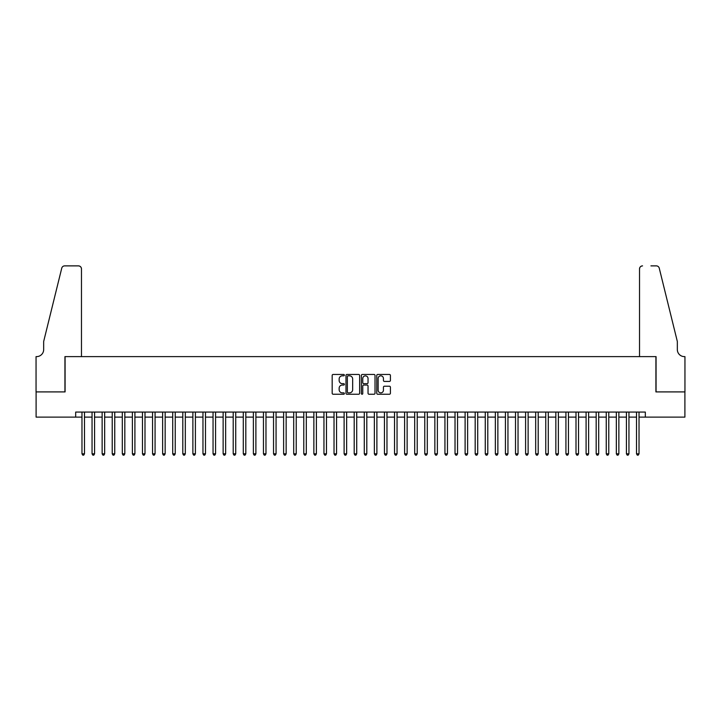 <?xml version="1.0" encoding="UTF-8"?>
<svg xmlns="http://www.w3.org/2000/svg" width="721" height="721" viewBox="0 0 721 721"><rect width="100%" height="100%" fill="white"/><g stroke="black" fill="none" stroke-linecap="round" stroke-linejoin="round"><path stroke-width="1.08" d="M344.368 375.145A0.694 0.694 0 0 0 343.674 374.451L333.165 374.451A0.991 0.991 0 0 0 332.174 375.434L332.174 393.251A0.991 0.991 0 0 0 333.165 394.243L343.674 394.243A0.694 0.694 0 0 0 344.368 393.549A0.694 0.694 0 0 0 343.674 392.855L342.313 392.855A3.163 3.163 0 0 1 339.149 389.691L339.149 388.204A3.163 3.163 0 0 1 342.313 385.041L343.674 385.041A0.694 0.694 0 0 0 344.368 384.347A0.694 0.694 0 0 0 343.674 383.653L342.313 383.653A3.163 3.163 0 0 1 339.149 380.481L339.149 379.003A3.163 3.163 0 0 1 342.313 375.83L343.674 375.83A0.694 0.694 0 0 0 344.368 375.145M389.421 381.427A0.991 0.991 0 0 0 390.412 380.436L390.412 375.434A0.991 0.991 0 0 0 389.421 374.451L377.741 374.451A0.991 0.991 0 0 0 376.759 375.434L376.759 393.251A0.991 0.991 0 0 0 377.741 394.243L389.421 394.243A0.991 0.991 0 0 0 390.412 393.251L390.412 387.213A0.991 0.991 0 0 0 389.421 386.222L384.428 386.222A0.991 0.991 0 0 0 383.437 387.213L383.437 390.205A2.65 2.65 0 0 1 380.787 392.855A2.65 2.65 0 0 1 378.137 390.205L378.137 378.48A2.65 2.65 0 0 1 380.787 375.83A2.65 2.65 0 0 1 383.437 378.48L383.437 380.436A0.991 0.991 0 0 0 384.428 381.427L389.421 381.427M75.678 417.117L36.104 417.117L36.104 391.909L65.088 391.909L65.088 356.616L655.912 356.616L655.912 391.909L684.896 391.909L684.896 417.117L645.322 417.117L645.322 412.07L75.678 412.07L75.678 417.117L81.978 417.117M359.635 375.434A0.991 0.991 0 0 0 358.643 374.451L346.963 374.451A0.991 0.991 0 0 0 345.981 375.434L345.981 393.251A0.991 0.991 0 0 0 346.963 394.243L358.643 394.243A0.991 0.991 0 0 0 359.635 393.251L359.635 375.434M362.357 374.451L374.037 374.451A0.991 0.991 0 0 1 375.019 375.434L375.019 393.251A0.991 0.991 0 0 1 374.037 394.243L369.035 394.243A0.991 0.991 0 0 1 368.043 393.251L368.043 386.023A0.991 0.991 0 0 0 367.052 385.041L363.745 385.041A0.991 0.991 0 0 0 362.753 386.023L362.753 393.549A0.694 0.694 0 0 1 362.059 394.243A0.694 0.694 0 0 1 361.365 393.549L361.365 375.434A0.991 0.991 0 0 1 362.357 374.451M84.492 417.117L92.054 417.117M94.577 417.117L102.139 417.117M104.662 417.117L112.224 417.117M114.747 417.117L122.309 417.117M124.823 417.117L132.385 417.117M134.908 417.117L142.47 417.117M144.993 417.117L152.555 417.117M155.069 417.117L162.631 417.117M165.154 417.117L172.716 417.117M175.239 417.117L182.801 417.117M185.315 417.117L192.877 417.117M195.4 417.117L202.962 417.117M205.485 417.117L213.046 417.117M215.57 417.117L223.131 417.117M225.646 417.117L233.207 417.117M235.731 417.117L243.292 417.117M245.816 417.117L253.377 417.117M255.892 417.117L263.453 417.117M265.977 417.117L273.538 417.117M276.062 417.117L283.623 417.117M286.147 417.117L293.708 417.117M296.223 417.117L303.784 417.117M306.308 417.117L313.869 417.117M316.393 417.117L323.954 417.117M326.469 417.117L334.03 417.117M336.554 417.117L344.115 417.117M346.639 417.117L354.2 417.117M356.715 417.117L364.285 417.117M366.8 417.117L374.361 417.117M376.885 417.117L384.446 417.117M386.97 417.117L394.531 417.117M397.046 417.117L404.607 417.117M407.131 417.117L414.692 417.117M417.216 417.117L424.777 417.117M427.292 417.117L434.853 417.117M437.377 417.117L444.938 417.117M447.462 417.117L455.023 417.117M457.547 417.117L465.108 417.117M467.623 417.117L475.184 417.117M477.708 417.117L485.269 417.117M487.793 417.117L495.354 417.117M497.869 417.117L505.43 417.117M507.954 417.117L515.515 417.117M518.038 417.117L525.6 417.117M528.123 417.117L535.685 417.117M538.199 417.117L545.761 417.117M548.284 417.117L555.846 417.117M558.369 417.117L565.931 417.117M568.445 417.117L576.007 417.117M578.53 417.117L586.092 417.117M588.615 417.117L596.177 417.117M598.691 417.117L606.253 417.117M608.776 417.117L616.338 417.117M618.861 417.117L626.423 417.117M628.946 417.117L636.508 417.117M639.022 417.117L645.322 417.117M348.054 375.83A0.694 0.694 0 0 0 347.36 376.524L347.36 392.161A0.694 0.694 0 0 0 348.054 392.855L349.487 392.855A3.163 3.163 0 0 0 352.659 389.691L352.659 379.003A3.163 3.163 0 0 0 349.487 375.83L348.054 375.83M368.043 378.534A2.65 2.65 0 0 0 365.403 375.884A2.65 2.65 0 0 0 362.753 378.534L362.753 382.662A0.991 0.991 0 0 0 363.745 383.653L367.052 383.653A0.991 0.991 0 0 0 368.043 382.662L368.043 378.534M84.492 412.07L84.492 453.815L81.978 453.815L81.978 412.07M84.492 453.815L83.735 455.122L82.735 455.122L81.978 453.815M81.473 356.616L81.473 268.906A3.028 3.028 0 0 0 78.445 265.878L64.683 265.878A3.028 3.028 0 0 0 61.745 268.176L43.666 341.493L43.666 349.559A7.057 7.057 0 0 1 36.609 356.616L36.05 356.616L36.05 391.909L64.935 391.909L64.935 356.616L81.473 356.616L81.473 268.906C81.275 267.076 80.274 266.067 78.445 265.878L70.081 265.878M61.745 268.176C62.52 266.518 62.52 266.518 61.745 268.176C62.52 266.518 62.52 266.518 61.745 268.176M43.666 349.559A7.057 7.057 0 0 1 36.609 356.616M639.527 356.616L639.527 268.906L639.527 356.616L656.065 356.616L656.065 391.909L684.95 391.909L684.95 356.616L684.391 356.616A7.057 7.057 0 0 1 677.334 349.559A7.057 7.057 0 0 0 684.391 356.616M671.792 319.015L659.255 268.176L677.334 341.493L677.334 349.559M650.919 265.878L656.317 265.878A3.028 3.028 0 0 1 659.255 268.176C658.48 266.518 658.48 266.518 659.255 268.176C658.48 266.518 658.48 266.518 659.255 268.176M642.555 265.878A3.028 3.028 0 0 0 639.527 268.906C639.725 267.076 640.726 266.067 642.555 265.878M94.577 412.07L94.577 453.815L92.054 453.815L92.054 412.07M94.577 453.815L93.82 455.122L92.811 455.122L92.054 453.815M104.662 412.07L104.662 453.815L102.139 453.815L102.139 412.07M104.662 453.815L103.905 455.122L102.896 455.122L102.139 453.815M114.747 412.07L114.747 453.815L112.224 453.815L112.224 412.07M114.747 453.815L113.99 455.122L112.981 455.122L112.224 453.815M124.823 412.07L124.823 453.815L122.309 453.815L122.309 412.07M124.823 453.815L124.066 455.122L123.057 455.122L122.309 453.815M134.908 412.07L134.908 453.815L132.385 453.815L132.385 412.07M134.908 453.815L134.151 455.122L133.142 455.122L132.385 453.815M144.993 412.07L144.993 453.815L142.47 453.815L142.47 412.07M144.993 453.815L144.236 455.122L143.227 455.122L142.47 453.815M155.069 412.07L155.069 453.815L152.555 453.815L152.555 412.07M155.069 453.815L154.312 455.122L153.312 455.122L152.555 453.815M165.154 412.07L165.154 453.815L162.631 453.815L162.631 412.07M165.154 453.815L164.397 455.122L163.388 455.122L162.631 453.815M175.239 412.07L175.239 453.815L172.716 453.815L172.716 412.07M175.239 453.815L174.482 455.122L173.473 455.122L172.716 453.815M185.315 412.07L185.315 453.815L182.801 453.815L182.801 412.07M185.315 453.815L184.567 455.122L183.558 455.122L182.801 453.815M195.4 412.07L195.4 453.815L192.877 453.815L192.877 412.07M195.4 453.815L194.643 455.122L193.634 455.122L192.877 453.815M205.485 412.07L205.485 453.815L202.962 453.815L202.962 412.07M205.485 453.815L204.728 455.122L203.719 455.122L202.962 453.815M215.57 412.07L215.57 453.815L213.046 453.815L213.046 412.07M215.57 453.815L214.813 455.122L213.804 455.122L213.046 453.815M225.646 412.07L225.646 453.815L223.131 453.815L223.131 412.07M225.646 453.815L224.889 455.122L223.889 455.122L223.131 453.815M235.731 412.07L235.731 453.815L233.207 453.815L233.207 412.07M235.731 453.815L234.974 455.122L233.965 455.122L233.207 453.815M245.816 412.07L245.816 453.815L243.292 453.815L243.292 412.07M245.816 453.815L245.059 455.122L244.049 455.122L243.292 453.815M255.892 412.07L255.892 453.815L253.377 453.815L253.377 412.07M255.892 453.815L255.144 455.122L254.134 455.122L253.377 453.815M265.977 412.07L265.977 453.815L263.453 453.815L263.453 412.07M265.977 453.815L265.22 455.122L264.21 455.122L263.453 453.815M276.062 412.07L276.062 453.815L273.538 453.815L273.538 412.07M276.062 453.815L275.305 455.122L274.295 455.122L273.538 453.815M286.147 412.07L286.147 453.815L283.623 453.815L283.623 412.07M286.147 453.815L285.39 455.122L284.38 455.122L283.623 453.815M296.223 412.07L296.223 453.815L293.708 453.815L293.708 412.07M296.223 453.815L295.466 455.122L294.456 455.122L293.708 453.815M306.308 412.07L306.308 453.815L303.784 453.815L303.784 412.07M306.308 453.815L305.551 455.122L304.541 455.122L303.784 453.815M316.393 412.07L316.393 453.815L313.869 453.815L313.869 412.07M316.393 453.815L315.636 455.122L314.626 455.122L313.869 453.815M326.469 412.07L326.469 453.815L323.954 453.815L323.954 412.07M326.469 453.815L325.712 455.122L324.711 455.122L323.954 453.815M336.554 412.07L336.554 453.815L334.03 453.815L334.03 412.07M336.554 453.815L335.797 455.122L334.787 455.122L334.03 453.815M346.639 412.07L346.639 453.815L344.115 453.815L344.115 412.07M346.639 453.815L345.882 455.122L344.872 455.122L344.115 453.815M356.715 412.07L356.715 453.815L354.2 453.815L354.2 412.07M356.715 453.815L355.967 455.122L354.957 455.122L354.2 453.815M366.8 412.07L366.8 453.815L364.285 453.815L364.285 412.07M366.8 453.815L366.043 455.122L365.033 455.122L364.285 453.815M376.885 412.07L376.885 453.815L374.361 453.815L374.361 412.07M376.885 453.815L376.128 455.122L375.118 455.122L374.361 453.815M386.97 412.07L386.97 453.815L384.446 453.815L384.446 412.07M386.97 453.815L386.213 455.122L385.203 455.122L384.446 453.815M397.046 412.07L397.046 453.815L394.531 453.815L394.531 412.07M397.046 453.815L396.289 455.122L395.288 455.122L394.531 453.815M407.131 412.07L407.131 453.815L404.607 453.815L404.607 412.07M407.131 453.815L406.374 455.122L405.364 455.122L404.607 453.815M417.216 412.07L417.216 453.815L414.692 453.815L414.692 412.07M417.216 453.815L416.459 455.122L415.449 455.122L414.692 453.815M427.292 412.07L427.292 453.815L424.777 453.815L424.777 412.07M427.292 453.815L426.544 455.122L425.534 455.122L424.777 453.815M437.377 412.07L437.377 453.815L434.853 453.815L434.853 412.07M437.377 453.815L436.62 455.122L435.61 455.122L434.853 453.815M447.462 412.07L447.462 453.815L444.938 453.815L444.938 412.07M447.462 453.815L446.705 455.122L445.695 455.122L444.938 453.815M457.547 412.07L457.547 453.815L455.023 453.815L455.023 412.07M457.547 453.815L456.79 455.122L455.78 455.122L455.023 453.815M467.623 412.07L467.623 453.815L465.108 453.815L465.108 412.07M467.623 453.815L466.866 455.122L465.856 455.122L465.108 453.815M477.708 412.07L477.708 453.815L475.184 453.815L475.184 412.07M477.708 453.815L476.951 455.122L475.941 455.122L475.184 453.815M487.793 412.07L487.793 453.815L485.269 453.815L485.269 412.07M487.793 453.815L487.035 455.122L486.026 455.122L485.269 453.815M497.869 412.07L497.869 453.815L495.354 453.815L495.354 412.07M497.869 453.815L497.111 455.122L496.111 455.122L495.354 453.815M507.954 412.07L507.954 453.815L505.43 453.815L505.43 412.07M507.954 453.815L507.196 455.122L506.187 455.122L505.43 453.815M518.038 412.07L518.038 453.815L515.515 453.815L515.515 412.07M518.038 453.815L517.281 455.122L516.272 455.122L515.515 453.815M528.123 412.07L528.123 453.815L525.6 453.815L525.6 412.07M528.123 453.815L527.366 455.122L526.357 455.122L525.6 453.815M538.199 412.07L538.199 453.815L535.685 453.815L535.685 412.07M538.199 453.815L537.442 455.122L536.433 455.122L535.685 453.815M548.284 412.07L548.284 453.815L545.761 453.815L545.761 412.07M548.284 453.815L547.527 455.122L546.518 455.122L545.761 453.815M558.369 412.07L558.369 453.815L555.846 453.815L555.846 412.07M558.369 453.815L557.612 455.122L556.603 455.122L555.846 453.815M568.445 412.07L568.445 453.815L565.931 453.815L565.931 412.07M568.445 453.815L567.688 455.122L566.688 455.122L565.931 453.815M578.53 412.07L578.53 453.815L576.007 453.815L576.007 412.07M578.53 453.815L577.773 455.122L576.764 455.122L576.007 453.815M588.615 412.07L588.615 453.815L586.092 453.815L586.092 412.07M588.615 453.815L587.858 455.122L586.849 455.122L586.092 453.815M598.691 412.07L598.691 453.815L596.177 453.815L596.177 412.07M598.691 453.815L597.943 455.122L596.934 455.122L596.177 453.815M608.776 412.07L608.776 453.815L606.253 453.815L606.253 412.07M608.776 453.815L608.019 455.122L607.01 455.122L606.253 453.815M618.861 412.07L618.861 453.815L616.338 453.815L616.338 412.07M618.861 453.815L618.104 455.122L617.095 455.122L616.338 453.815M628.946 412.07L628.946 453.815L626.423 453.815L626.423 412.07M628.946 453.815L628.189 455.122L627.18 455.122L626.423 453.815M639.022 412.07L639.022 453.815L636.508 453.815L636.508 412.07M639.022 453.815L638.265 455.122L637.265 455.122L636.508 453.815"/></g></svg>
